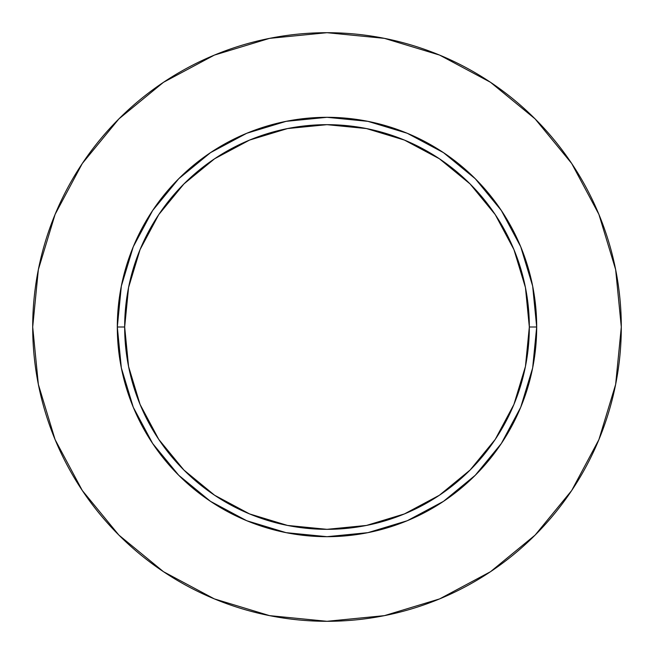 <?xml version="1.0" encoding="UTF-8"?>
<svg xmlns="http://www.w3.org/2000/svg" width="654" height="654" viewBox="0 0 654 654"><rect width="100%" height="100%" fill="white"/><g stroke="black" fill="none" stroke-linecap="round" stroke-linejoin="round"><path stroke-width="0.98" d="M529.331 327L536.689 327A209.689 209.689 0 0 1 327 536.689A209.689 209.689 0 0 1 117.311 327L124.669 327A202.331 202.331 0 0 1 327 124.669A202.331 202.331 0 0 1 529.331 327A202.331 202.331 0 0 1 327 529.331A202.331 202.331 0 0 1 124.669 327L128.56 366.469L140.07 404.425L158.767 439.406L183.929 470.071L214.594 495.233L249.575 513.93L287.531 525.44L327 529.331L366.469 525.44L404.425 513.93L439.406 495.233L470.071 470.071L495.233 439.406L513.93 404.425L525.44 366.469L529.331 327L525.44 287.531L513.93 249.575L495.233 214.594L470.071 183.929L439.406 158.767L404.425 140.07L366.469 128.56L327 124.669L287.531 128.56L249.575 140.07L214.594 158.767L183.929 183.929L158.767 214.594L140.07 249.575L128.56 287.531L124.669 327L117.311 327L121.342 286.092L133.269 246.754L152.652 210.506L178.73 178.73L210.506 152.652L246.754 133.269L286.092 121.342L327 117.311L367.908 121.342L407.246 133.269L443.494 152.652L475.27 178.73L501.348 210.506L520.731 246.754L532.658 286.092L536.689 327L532.658 367.908L520.731 407.246L501.348 443.494L475.27 475.27L443.494 501.348L407.246 520.731L367.908 532.658L327 536.689L286.092 532.658L246.754 520.731L210.506 501.348L178.73 475.27L152.652 443.494L133.269 407.246L121.342 367.908L117.311 327A209.689 209.689 0 0 1 327 117.311A209.689 209.689 0 0 1 536.689 327L529.331 327M621.3 327A294.3 294.3 0 0 0 327 32.7A294.3 294.3 0 0 0 32.7 327A294.3 294.3 0 0 1 327 32.7A294.3 294.3 0 0 1 621.3 327A294.3 294.3 0 0 1 327 621.3A294.3 294.3 0 0 1 32.7 327A294.3 294.3 0 0 0 327 621.3A294.3 294.3 0 0 0 621.3 327L615.643 269.587L598.9 214.373L571.702 163.492L535.103 118.897L490.508 82.298L439.627 55.1L384.413 38.357L327 32.7L269.587 38.357L214.373 55.1L163.492 82.298L118.897 118.897L82.298 163.492L55.1 214.373L38.357 269.587L32.7 327L38.357 384.413L55.1 439.627L82.298 490.508L118.897 535.103L163.492 571.702L214.373 598.9L269.587 615.643L327 621.3L384.413 615.643L439.627 598.9L490.508 571.702L535.103 535.103L571.702 490.508L598.9 439.627L615.643 384.413L621.3 327M571.702 163.492L535.103 118.897L490.582 82.355M163.492 82.298L118.897 118.897L82.355 163.418M82.298 490.508L118.897 535.103L163.418 571.645M490.508 571.702L535.103 535.103L571.645 490.582"/></g></svg>
